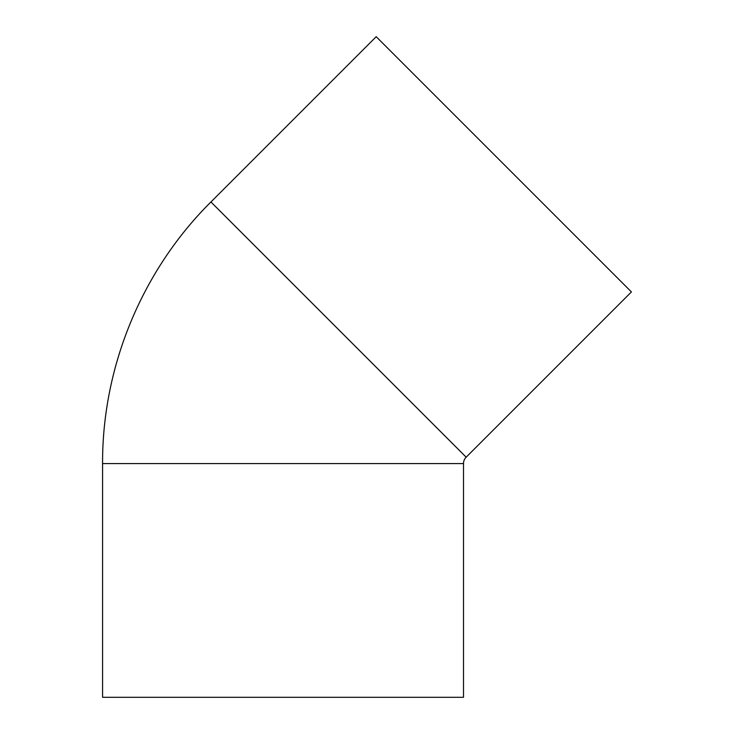 <?xml version="1.0" encoding="UTF-8"?>
<svg xmlns="http://www.w3.org/2000/svg" width="734" height="734" viewBox="0 0 734 734"><rect width="100%" height="100%" fill="white"/><g stroke="black" fill="none" stroke-linecap="round" stroke-linejoin="round"><path stroke-width="1.1" d="M466.163 457.19L210.933 201.969L376.203 36.7L631.423 291.93L466.163 457.19A9.019 9.019 0 0 0 463.512 463.576L463.512 697.3L102.576 697.3L102.576 463.576L463.512 463.576M210.933 201.969C142.075 270.277 102.182 366.578 102.576 463.576"/></g></svg>
